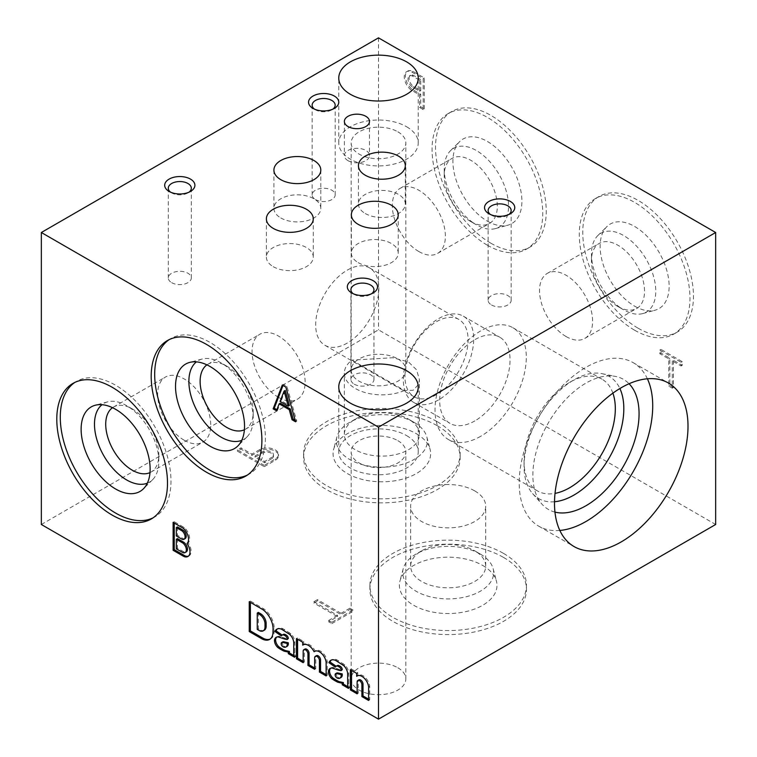 <?xml version="1.0" encoding="UTF-8"?>
<svg xmlns="http://www.w3.org/2000/svg" width="757" height="757" viewBox="0 0 757 757"><rect width="100%" height="100%" fill="white"/><g stroke="black" fill="none" stroke-linecap="round" stroke-linejoin="round"><path stroke-width="0.57" stroke-dasharray="3.79 2.84" d="M480.657 436.316A64.525 37.254 -60 0 1 448.39 439.514A64.525 37.254 -60 0 1 448.39 364.997A64.525 37.254 -60 0 1 512.924 327.743A64.525 37.254 -60 0 1 522.813 379.446A64.525 37.254 -60 0 1 480.657 436.316M612.896 393.148A64.525 37.254 120 0 0 601.947 379.143A64.525 37.254 120 0 0 569.69 382.342L569.69 382.342A64.525 37.254 120 0 0 524.062 461.373A64.525 37.254 120 0 0 537.423 490.914A64.525 37.254 120 0 0 555.023 493.384M474.866 420.901A49.744 28.719 -60 0 1 449.989 423.362A49.744 28.719 -60 0 1 449.989 365.924A49.744 28.719 -60 0 1 499.743 337.196A49.744 28.719 -60 0 1 507.36 377.062A49.744 28.719 -60 0 1 474.866 420.901M554.512 501.749A70.543 40.727 -60 0 1 532.625 493.611A70.543 40.727 -60 0 1 524.062 466.284A70.543 40.727 -60 0 1 573.938 379.882A70.543 40.727 -60 0 1 601.891 373.636A70.543 40.727 -60 0 1 619.879 388.521M554.957 512.101A75.094 43.357 -60 0 1 541.984 504.171A75.094 43.357 -60 0 1 548.418 422.747A75.094 43.357 -60 0 1 615.715 376.456A75.094 43.357 -60 0 1 629.076 383.733M264.259 466.653L275.539 460.142A11.289 6.52 0 0 0 278.5 455.742A11.289 6.52 0 0 0 272.028 449.847A11.289 6.52 0 0 0 260.039 450.718L251.892 455.383L241.019 449.119L237.452 451.172L264.259 466.653L264.259 465.356L275.539 458.846A11.289 6.52 0 0 0 278.5 454.446A11.289 6.52 0 0 0 272.028 448.551A11.289 6.52 0 0 0 260.039 449.412L251.892 454.086L241.019 447.813L237.452 449.876L264.259 465.356M397.832 667.759A27.337 15.783 180 0 1 405.837 678.925A27.337 15.783 180 0 1 378.5 694.708A27.337 15.783 180 0 1 351.163 678.925A27.337 15.783 180 0 1 368.034 664.343A27.337 15.783 180 0 1 397.832 667.759M397.832 358.903A27.337 15.783 180 0 1 405.837 370.069A27.337 15.783 180 0 1 378.5 385.852A27.337 15.783 180 0 1 351.163 370.069A27.337 15.783 180 0 1 368.034 355.487A27.337 15.783 180 0 1 397.832 358.903M437.224 425.708A78.274 45.193 180 0 1 460.152 457.663A78.274 45.193 180 0 1 381.869 502.856A78.274 45.193 180 0 1 303.595 457.663A78.274 45.193 180 0 1 351.92 415.905A78.274 45.193 180 0 1 437.224 425.708M503.528 557.426A78.274 45.193 180 0 1 526.456 589.381A78.274 45.193 180 0 1 448.182 634.574A78.274 45.193 180 0 1 369.899 589.381A78.274 45.193 180 0 1 418.224 547.623A78.274 45.193 180 0 1 503.528 557.426M41.342 524.497L378.5 329.834L715.658 524.497M331.812 623.607L353.046 611.344L349.866 609.508L341.057 614.589L317.429 600.954L313.862 603.017L337.49 616.652L328.623 621.771L331.812 623.607L331.812 622.311L353.046 610.047L353.046 611.344M404.465 390.489A37.538 21.669 180 0 1 365.129 392.571A37.538 21.669 180 0 1 344.34 373.182A37.538 21.669 180 0 1 351.901 360.143L404.465 390.489L413.237 390.233L418.64 384.282L419.406 379.607L416.558 369.813L408.411 361.903L392.637 357.739L351.901 360.143M272.028 458.496A6.794 3.927 0 0 0 273.485 456.064A6.794 3.927 0 0 0 269.293 452.44A6.794 3.927 0 0 0 261.894 453.282L255.071 457.228L264.647 462.754L272.028 458.496L272.028 457.19A6.794 3.927 0 0 0 273.485 454.768A6.794 3.927 0 0 0 269.293 451.144A6.794 3.927 0 0 0 261.894 451.986L255.071 455.932L264.647 461.458L272.028 457.19M255.071 455.932L255.071 457.228M264.647 461.458L264.647 462.754M237.452 449.876L237.452 451.172M241.019 447.813L241.019 449.119M251.892 454.086L251.892 455.383M260.039 449.412L260.039 450.718M275.539 458.846L275.539 460.142M177.45 526.929L177.45 535.294L183.449 538.757A5.242 3.028 -120 0 0 185.124 538.615M177.45 538.596L177.45 548.182L184.216 552.061A5.942 3.435 -120 0 0 186.231 551.929M188.455 556.13A10.049 5.801 -120 0 0 189.042 555.865A10.049 5.801 -120 0 0 188.152 542.873A10.172 5.876 -120 0 0 184.367 527.591L174.242 521.743L174.242 523.04M183.449 538.757L182.333 539.4M177.45 535.294L176.324 535.937M184.216 552.061L183.09 552.714M177.45 548.182L176.324 548.834M188.152 542.873L187.026 543.526M174.242 521.743L173.116 522.387M184.367 527.591L183.241 528.235M285.238 390.442L281.178 400.765L289.382 405.506M295.183 420.258L296.744 421.157L286.979 386.43L283.421 384.376L283.014 385.436M276.882 409.698L277.601 410.105L280.26 403.178M281.178 400.765L280.052 401.418M296.744 421.157L295.618 421.81M277.601 410.105L276.475 410.758M283.421 384.376L282.304 385.029M286.979 386.43L285.862 387.082M672.292 360.9L672.292 388.18L668.724 386.117L668.724 358.837L659.858 353.718L659.858 350.046L681.101 362.31L681.101 365.981L672.292 360.9L673.418 360.247L673.418 387.527L669.85 385.464L669.85 358.193L660.984 353.074L660.984 349.393L682.218 361.657L682.218 365.338L673.418 360.247M681.101 365.981L682.218 365.338M681.101 362.31L682.218 361.657M659.858 350.046L660.984 349.393M659.858 353.718L660.984 353.074M668.724 358.837L669.85 358.193M668.724 386.117L669.85 385.464M672.292 388.18L673.418 387.527M419.605 80.214L419.605 91.266L412.783 87.329A6.794 3.927 60 0 1 408.354 81.34A6.794 3.927 60 0 1 409.395 75.899A6.794 3.927 60 0 1 412.224 75.946L419.605 80.214L420.731 79.561L420.731 90.622L413.909 86.677A6.794 3.927 60 0 1 409.471 80.696A6.794 3.927 60 0 1 410.512 75.255A6.794 3.927 60 0 1 413.35 75.303L420.731 79.561M423.172 109.547L419.605 107.494L419.605 94.947L411.486 90.225A11.289 6.52 60 0 1 404.74 80.27A11.289 6.52 60 0 1 406.613 71.716A11.289 6.52 60 0 1 411.893 72.085L423.172 78.596L423.172 109.547L424.298 108.904L420.731 106.841L420.731 94.294L412.612 89.572A11.289 6.52 60 0 1 405.866 79.617A11.289 6.52 60 0 1 407.73 71.073A11.289 6.52 60 0 1 413.019 71.432L424.298 77.943L424.298 108.904M419.605 91.266L420.731 90.622M412.224 75.946L413.35 75.303M423.172 78.596L424.298 77.943M411.893 72.085L413.019 71.432M411.486 90.225L412.612 89.572M419.605 94.947L420.731 94.294M419.605 107.494L420.731 106.841M258.374 612.422L258.374 628.736L260.938 630.221A8.743 5.044 -120 0 0 264.335 630.184M270.164 639.059A16.294 9.406 -120 0 0 270.751 638.766A16.294 9.406 -120 0 0 274.11 631.84L274.166 628.84A16.294 9.406 -120 0 0 263.928 608.94L250.378 601.058L250.378 602.364M260.938 630.221L259.812 630.865M258.374 628.736L257.248 629.389M274.166 628.84L273.04 629.493M263.928 608.94L262.802 609.593M274.11 631.84L272.984 632.483M250.378 601.058L249.252 601.711M282.815 641.851A2.545 1.467 -120 0 0 282.304 642.778L282.304 643.1A2.385 1.372 -120 0 0 284.206 646.128L284.755 646.44A6.359 3.671 -120 0 0 287.064 646.355M294.076 655.676L295.694 656.612A9.538 5.507 -120 0 1 294.852 652.506L294.852 642.551A7.949 4.589 -120 0 0 290.849 633.789L282.9 628.688A11.289 6.52 -120 0 0 277.989 628.509A11.289 6.52 -120 0 0 277.45 628.887M282.153 635.085L281.377 635.984M283.232 634.461A4.608 2.659 -120 0 0 282.503 635.331M276.135 637.318L277.251 636.675A8.261 4.769 -120 0 1 280.308 636.571L285.219 638.217A27.754 16.02 -120 0 0 288.303 638.851M277.251 636.675A8.261 4.769 -120 0 0 276.731 637.063M284.755 646.44L283.629 647.093M284.206 646.128L283.08 646.781M282.304 642.778L281.178 643.431M289.496 632.663L288.37 633.316M290.849 633.789L289.732 634.442M294.852 642.551L293.725 643.195M294.852 652.506L293.725 653.149M295.694 656.612L294.568 657.256M280.308 636.571L279.182 637.224M285.219 638.217L284.093 638.861M282.9 628.688L281.774 629.341M284.679 629.597L283.553 630.25M326.144 674.648L327.27 675.301L327.251 661.618A9.538 5.507 -120 0 0 322.794 652.884A9.538 5.507 -120 0 0 315.981 650.613L315.215 651.086A10.494 6.056 -120 0 0 304.276 644.207A10.494 6.056 -120 0 0 303.831 644.51L303.831 641.576L297.586 637.962L297.586 639.258M303.178 661.391L304.305 662.034L304.305 650.168L303.178 650.821M304.976 649.061A3.407 1.968 -120 0 0 304.305 650.168M314.666 668.015L315.783 668.668L315.783 656.802L314.666 657.454M316.464 655.657A3.407 1.968 -120 0 0 315.783 656.802M327.251 661.618L326.125 662.271M315.981 650.613L314.865 651.266M327.27 675.301L326.144 675.944M315.783 668.668L314.666 669.32M304.305 662.034L303.178 662.687M297.586 637.962L296.46 638.615M303.831 641.576L302.705 642.22M336.761 673.001A2.545 1.467 -120 0 0 336.25 673.919L336.25 674.241A2.385 1.372 -120 0 0 338.152 677.278L338.691 677.591A6.359 3.671 -120 0 0 341.01 677.506M348.021 686.826L349.639 687.753A9.538 5.507 -120 0 1 348.797 683.647L348.797 673.692A7.949 4.589 -120 0 0 344.795 664.939L336.846 659.83A11.289 6.52 -120 0 0 331.935 659.659A11.289 6.52 -120 0 0 331.396 660.028M336.099 666.236L335.323 667.125M337.177 665.611A4.608 2.659 -120 0 0 336.449 666.482M330.08 668.469L331.197 667.816A8.261 4.769 -120 0 1 334.253 667.721L339.164 669.358A27.754 16.02 -120 0 0 342.249 670.002M331.197 667.816A8.261 4.769 -120 0 0 330.677 668.213M338.691 677.591L337.575 678.234M338.152 677.278L337.026 677.922M336.25 673.919L335.124 674.572M343.441 663.813L342.315 664.457M344.795 664.939L343.669 665.583M348.797 673.692L347.671 674.345M348.797 683.647L347.671 684.3M349.639 687.753L348.513 688.406M334.253 667.721L333.127 668.365M339.164 669.358L338.038 670.011M336.846 659.83L335.72 660.483M338.625 660.747L337.499 661.391M368.612 699.165L369.728 699.809L369.728 686.154A9.538 5.507 -120 0 0 365.148 677.326A9.538 5.507 -120 0 0 358.307 675.272A9.538 5.507 -120 0 0 357.777 675.651L357.777 672.718L351.532 669.112L351.532 670.409M357.124 692.532L358.25 693.185L358.25 681.376L357.124 682.019M358.941 679.824A3.369 1.949 -120 0 0 358.25 681.376M369.728 699.809L368.612 700.462M358.25 693.185L357.124 693.828M351.532 669.112L350.406 669.756M357.777 672.718L356.651 673.37M369.728 686.154L368.612 686.798M397.832 440.659A27.337 15.783 180 0 1 405.837 451.815A27.337 15.783 180 0 1 378.5 467.599A27.337 15.783 180 0 1 351.163 451.815A27.337 15.783 180 0 1 368.034 437.234A27.337 15.783 180 0 1 397.832 440.659M406.594 435.597A39.733 22.937 180 0 1 418.233 451.815A39.733 22.937 180 0 1 378.5 474.762A39.733 22.937 180 0 1 338.767 451.815A39.733 22.937 180 0 1 363.294 430.629A39.733 22.937 180 0 1 406.594 435.597M397.832 131.803A27.337 15.783 180 0 1 405.837 142.969A27.337 15.783 180 0 1 378.5 158.752A27.337 15.783 180 0 1 351.163 142.969A27.337 15.783 180 0 1 368.034 128.387A27.337 15.783 180 0 1 397.832 131.803M406.594 126.741A39.733 22.937 180 0 1 418.233 142.969A39.733 22.937 180 0 1 378.5 165.906A39.733 22.937 180 0 1 338.767 142.969A39.733 22.937 180 0 1 363.294 121.773A39.733 22.937 180 0 1 406.594 126.741M490.413 214.486A11.516 6.652 0 0 0 491.511 215.215L488.975 213.758L491.511 215.215A11.516 6.652 0 0 0 507.796 215.215A11.516 6.652 0 0 0 508.893 214.486M491.511 304.967A11.516 6.652 0 0 0 504.058 306.415A11.516 6.652 0 0 0 511.164 300.274A11.516 6.652 0 0 0 499.648 293.621A11.516 6.652 0 0 0 488.133 300.274A11.516 6.652 0 0 0 491.511 304.967M314.42 109.112A11.516 6.652 0 0 0 315.518 109.841L312.982 108.383L315.518 109.841A11.516 6.652 0 0 0 331.803 109.841A11.516 6.652 0 0 0 332.891 109.112M315.518 199.593A11.516 6.652 0 0 0 328.065 201.04A11.516 6.652 0 0 0 335.171 194.899A11.516 6.652 0 0 0 323.655 188.247A11.516 6.652 0 0 0 312.139 194.899A11.516 6.652 0 0 0 315.518 199.593M170.562 192.164A11.516 6.652 0 0 0 171.659 192.893L169.123 191.436L171.659 192.893A11.516 6.652 0 0 0 187.944 192.893A11.516 6.652 0 0 0 189.042 192.164M171.659 282.654A11.516 6.652 0 0 0 184.206 284.093A11.516 6.652 0 0 0 191.313 277.951A11.516 6.652 0 0 0 179.806 271.299A11.516 6.652 0 0 0 168.291 277.951A11.516 6.652 0 0 0 171.659 282.654M353.188 293.707A11.516 6.652 -0 0 0 354.285 294.445L351.75 292.978L354.285 294.445A11.516 6.652 -0 0 0 370.57 294.445A11.516 6.652 -0 0 0 371.668 293.707M354.285 384.196A11.516 6.652 -0 0 0 366.833 385.635A11.516 6.652 -0 0 0 373.949 379.494A11.516 6.652 -0 0 0 362.433 372.851A11.516 6.652 -0 0 0 350.917 379.494A11.516 6.652 -0 0 0 354.285 384.196M348.04 160.683A12.557 7.248 0 0 0 361.723 162.253A12.557 7.248 0 0 0 369.482 155.554A12.557 7.248 0 0 0 356.925 148.306A12.557 7.248 0 0 0 344.369 155.554A12.557 7.248 0 0 0 348.04 160.683M280.781 217.94A23.439 13.531 0 0 0 306.33 220.874A23.439 13.531 0 0 0 320.798 208.374A23.439 13.531 0 0 0 297.359 194.833A23.439 13.531 0 0 0 273.911 208.374A23.439 13.531 0 0 0 280.781 217.94M358.212 262.641A23.439 13.531 0 0 0 383.761 265.584A23.439 13.531 0 0 0 398.239 253.075A23.439 13.531 0 0 0 374.791 239.543A23.439 13.531 0 0 0 351.352 253.075A23.439 13.531 0 0 0 358.212 262.641M273.249 266.672A23.439 13.531 0 0 0 298.797 269.606A23.439 13.531 0 0 0 313.275 257.096A23.439 13.531 0 0 0 289.827 243.565A23.439 13.531 0 0 0 266.388 257.096A23.439 13.531 0 0 0 273.249 266.672M365.29 213.531A23.439 13.531 0 0 0 390.839 216.464A23.439 13.531 0 0 0 405.317 203.955A23.439 13.531 0 0 0 381.869 190.423A23.439 13.531 0 0 0 358.43 203.955A23.439 13.531 0 0 0 365.29 213.531M347.255 343.072A44.663 25.785 -60 0 1 324.923 345.287A44.663 25.785 -60 0 1 324.923 293.716A44.663 25.785 -60 0 1 369.586 267.931A44.663 25.785 -60 0 1 376.437 303.718A44.663 25.785 -60 0 1 347.255 343.072M436.524 394.605A44.663 25.785 -60 0 1 414.193 396.819A44.663 25.785 -60 0 1 414.193 345.249A44.663 25.785 -60 0 1 458.856 319.463A44.663 25.785 -60 0 1 465.697 355.251A44.663 25.785 -60 0 1 436.524 394.605M438.511 399.914A49.744 28.719 -60 0 1 413.644 402.374A49.744 28.719 -60 0 1 413.644 344.937A49.744 28.719 -60 0 1 463.388 316.208A49.744 28.719 -60 0 1 471.015 356.074A49.744 28.719 -60 0 1 438.511 399.914M353.046 610.047L349.866 608.212L349.866 609.508M349.866 608.212L341.057 613.293L341.057 614.589M341.057 613.293L317.429 599.658L317.429 600.954M317.429 599.658L313.862 601.711L313.862 603.017M313.862 601.711L337.49 615.356L337.49 616.652M337.49 615.356L328.623 620.475L328.623 621.771M328.623 620.475L331.812 622.311M490.886 243.215A78.274 45.193 -120 0 0 530.023 247.094A78.274 45.193 -120 0 0 530.023 156.708A78.274 45.193 -120 0 0 451.749 111.516A78.274 45.193 -120 0 0 439.751 174.233A78.274 45.193 -120 0 0 490.886 243.215M638.113 328.216A78.274 45.193 -120 0 0 677.25 332.086A78.274 45.193 -120 0 0 677.25 241.701A78.274 45.193 -120 0 0 598.976 196.508A78.274 45.193 -120 0 0 586.978 259.235A78.274 45.193 -120 0 0 638.113 328.216M378.5 37.85L378.5 329.834M559.83 530.449A94.407 54.504 -60 0 1 538.757 526.181A94.407 54.504 -60 0 1 538.757 417.173A94.407 54.504 -60 0 1 633.164 362.66A94.407 54.504 -60 0 1 647.386 378.774M437.224 421.687A78.274 45.193 180 0 1 460.152 453.642A78.274 45.193 180 0 1 381.869 498.835A78.274 45.193 180 0 1 303.595 453.642A78.274 45.193 180 0 1 351.92 411.884A78.274 45.193 180 0 1 437.224 421.687M416.378 433.723A48.798 28.17 180 0 1 430.108 449.403A48.798 28.17 180 0 1 381.869 481.812A48.798 28.17 180 0 1 333.629 449.403A48.798 28.17 180 0 1 366.653 426.872A48.798 28.17 180 0 1 416.378 433.723M414.032 422.349L414.032 422.349A45.486 26.258 180 0 1 426.834 436.978A45.486 26.258 180 0 1 381.869 467.183A45.486 26.258 180 0 1 336.903 436.978A45.486 26.258 180 0 1 349.706 422.349A45.486 26.258 180 0 1 414.032 422.349L408.411 419.104A37.538 21.669 180 0 1 419.406 434.433A37.538 21.669 180 0 1 381.869 456.102A37.538 21.669 180 0 1 344.34 434.433A37.538 21.669 180 0 1 355.336 419.104A37.538 21.669 180 0 1 408.411 419.104L414.032 422.349M503.528 553.405A78.274 45.193 180 0 1 526.456 585.36A78.274 45.193 180 0 1 448.182 630.553A78.274 45.193 180 0 1 369.899 585.36A78.274 45.193 180 0 1 418.224 543.602A78.274 45.193 180 0 1 503.528 553.405M482.682 565.441A48.798 28.17 180 0 1 496.422 581.121A48.798 28.17 180 0 1 448.182 613.53A48.798 28.17 180 0 1 399.942 581.121A48.798 28.17 180 0 1 432.957 558.59A48.798 28.17 180 0 1 482.682 565.441M480.345 554.067L480.345 554.067A45.486 26.258 180 0 1 493.148 568.696A45.486 26.258 180 0 1 448.182 598.901A45.486 26.258 180 0 1 403.216 568.696A45.486 26.258 180 0 1 416.019 554.067A45.486 26.258 180 0 1 480.345 554.067L474.715 550.822A37.538 21.669 180 0 1 474.724 550.822A37.538 21.669 180 0 1 485.71 566.151A37.538 21.669 180 0 1 448.182 587.82A37.538 21.669 180 0 1 410.644 566.151A37.538 21.669 180 0 1 421.64 550.822A37.538 21.669 180 0 1 474.715 550.822L480.345 554.067M474.715 490.877A37.538 21.669 180 0 1 485.71 506.196A37.538 21.669 180 0 1 448.182 527.866A37.538 21.669 180 0 1 410.644 506.196A37.538 21.669 180 0 1 433.818 486.174A37.538 21.669 180 0 1 474.715 490.877M152.99 517.892A78.274 45.193 -120 0 0 154.769 516.946A78.274 45.193 -120 0 0 154.769 426.56A78.274 45.193 -120 0 0 76.495 381.367A78.274 45.193 -120 0 0 74.792 382.446M147.331 483.174A45.486 26.258 -120 0 0 152.545 479.768A45.486 26.258 -120 0 0 158.809 461.373A45.486 26.258 -120 0 0 126.646 405.667A45.486 26.258 -120 0 0 107.579 401.882A45.486 26.258 -120 0 0 102.025 404.692M149.99 472.595A37.538 21.669 -120 0 0 151.031 472.065A37.538 21.669 -120 0 0 158.809 454.881A37.538 21.669 -120 0 0 132.267 408.912A37.538 21.669 -120 0 0 113.503 407.048A37.538 21.669 -120 0 0 112.509 407.682M184.188 440.224A37.538 21.669 -120 0 0 202.952 442.088A37.538 21.669 -120 0 0 202.952 398.75A37.538 21.669 -120 0 0 165.414 377.071A37.538 21.669 -120 0 0 159.661 407.152A37.538 21.669 -120 0 0 184.188 440.224M247.388 475.065A78.274 45.193 -120 0 0 249.176 474.128A78.274 45.193 -120 0 0 249.176 383.742A78.274 45.193 -120 0 0 170.893 338.549A78.274 45.193 -120 0 0 169.19 339.619M241.738 440.356A45.486 26.258 -120 0 0 246.952 436.94A45.486 26.258 -120 0 0 253.207 418.545A45.486 26.258 -120 0 0 221.044 362.84A45.486 26.258 -120 0 0 201.987 359.064A45.486 26.258 -120 0 0 196.423 361.865M244.397 429.777A37.538 21.669 -120 0 0 245.438 429.238A37.538 21.669 -120 0 0 253.207 412.054A37.538 21.669 -120 0 0 226.665 366.085A37.538 21.669 -120 0 0 207.901 364.231A37.538 21.669 -120 0 0 206.916 364.855M278.585 397.397A37.538 21.669 -120 0 0 297.359 399.261A37.538 21.669 -120 0 0 297.359 355.922A37.538 21.669 -120 0 0 259.821 334.253A37.538 21.669 -120 0 0 254.068 364.325A37.538 21.669 -120 0 0 278.585 397.397M418.848 251.542A37.538 21.669 -120 0 0 437.612 253.396A37.538 21.669 -120 0 0 437.612 210.058A37.538 21.669 -120 0 0 400.084 188.389A37.538 21.669 -120 0 0 394.331 218.461A37.538 21.669 -120 0 0 418.848 251.542M470.769 221.564A37.538 21.669 -120 0 0 489.533 223.419A37.538 21.669 -120 0 0 489.533 180.081A37.538 21.669 -120 0 0 452.005 158.412A37.538 21.669 -120 0 0 444.227 175.596A37.538 21.669 -120 0 0 470.769 221.564L476.39 224.81A45.486 26.258 -120 0 0 495.457 228.586A45.486 26.258 -120 0 0 499.128 174.545A45.486 26.258 -120 0 0 450.491 150.7A45.486 26.258 -120 0 0 444.227 169.104A45.486 26.258 -120 0 0 476.39 224.81L470.769 221.564M487.404 221.148A48.798 28.17 -120 0 0 507.852 225.208A48.798 28.17 -120 0 0 511.798 167.231A48.798 28.17 -120 0 0 459.613 141.654A48.798 28.17 -120 0 0 456.613 181.51A48.798 28.17 -120 0 0 487.404 221.148M487.404 245.23A78.274 45.193 -120 0 0 526.541 249.1A78.274 45.193 -120 0 0 526.541 158.715A78.274 45.193 -120 0 0 448.267 113.522A78.274 45.193 -120 0 0 436.269 176.249A78.274 45.193 -120 0 0 487.404 245.23M566.075 336.534A37.538 21.669 -120 0 0 584.839 338.398A37.538 21.669 -120 0 0 584.839 295.06A37.538 21.669 -120 0 0 547.302 273.391A37.538 21.669 -120 0 0 541.548 303.462A37.538 21.669 -120 0 0 566.075 336.534M617.996 306.566A37.538 21.669 -120 0 0 636.76 308.421A37.538 21.669 -120 0 0 636.76 265.082A37.538 21.669 -120 0 0 599.222 243.413A37.538 21.669 -120 0 0 591.454 260.597A37.538 21.669 -120 0 0 617.996 306.566L623.617 309.812A45.486 26.258 -120 0 0 642.674 313.587A45.486 26.258 -120 0 0 646.355 259.537A45.486 26.258 -120 0 0 597.708 235.701A45.486 26.258 -120 0 0 591.454 254.106A45.486 26.258 -120 0 0 623.617 309.812L617.996 306.566M634.631 306.15A48.798 28.17 -120 0 0 655.079 310.209A48.798 28.17 -120 0 0 659.025 252.223A48.798 28.17 -120 0 0 606.84 226.655A48.798 28.17 -120 0 0 603.84 266.511A48.798 28.17 -120 0 0 634.631 306.15M634.631 330.222A78.274 45.193 -120 0 0 673.768 334.102A78.274 45.193 -120 0 0 673.768 243.716A78.274 45.193 -120 0 0 595.485 198.523A78.274 45.193 -120 0 0 583.486 261.25A78.274 45.193 -120 0 0 634.631 330.222M261.894 451.986L261.894 453.282M412.783 87.329L413.909 86.677M282.304 643.1L281.178 643.753M336.25 674.241L335.124 674.894M448.39 439.514L537.423 490.914M512.924 327.743L601.947 379.143M532.625 493.611L541.984 504.171M601.891 373.636L615.715 376.456M273.485 456.064L273.485 454.768M278.5 455.742L278.5 454.446M187.916 556.509L189.042 555.865M410.512 75.255L409.395 75.899M407.73 71.073L406.613 71.716M269.624 639.419L270.751 638.766M276.863 629.162L277.989 628.509M303.16 644.85L304.276 644.207M330.809 660.303L331.935 659.659M357.181 675.925L358.307 675.272M405.837 678.925L405.837 451.815M351.163 678.925L351.163 451.815M418.233 451.815L418.233 386.931M338.767 451.815L338.767 386.931M405.837 370.069L405.837 142.969M351.163 370.069L351.163 142.969M418.233 142.969L418.233 78.075M338.767 142.969L338.767 78.075M507.796 215.215L510.332 213.758M488.133 210.512L488.133 300.274M511.164 210.512L511.164 300.274M331.803 109.841L334.329 108.383M312.139 105.147L312.139 194.899M335.171 105.147L335.171 194.899M187.944 192.893L190.48 191.436M168.291 188.2L168.291 277.951M191.313 188.2L191.313 277.951M370.57 294.445L373.106 292.978M350.917 289.742L350.917 379.494M373.949 289.742L373.949 379.494M344.369 121.423L344.369 155.554M369.482 121.423L369.482 155.554M273.911 170.088L273.911 208.374M320.798 170.088L320.798 208.374M351.352 214.789L351.352 253.075M398.239 214.789L398.239 253.075M266.388 218.811L266.388 257.096M313.275 218.811L313.275 257.096M358.43 165.669L358.43 203.955M405.317 165.669L405.317 203.955M324.923 345.287L414.193 396.819M369.586 267.931L458.856 319.463M413.644 402.374L449.989 423.362M463.388 316.208L499.743 337.196M524.062 461.373L524.062 466.284M569.69 382.342L573.938 379.882M538.757 526.181L574.052 546.554M633.164 362.66L668.459 383.042M460.152 457.663L460.152 453.642M303.595 457.663L303.595 453.642M336.903 436.978L333.629 449.403M426.834 436.978L430.108 449.403M355.336 419.104L349.706 422.349M419.406 434.433L419.406 379.607M344.34 434.433L344.34 373.182M526.456 589.381L526.456 585.36M369.899 589.381L369.899 585.36M403.216 568.696L399.942 581.121M493.148 568.696L496.422 581.121M421.64 550.822L416.019 554.067M485.71 566.151L485.71 506.196M410.644 566.151L410.644 506.196M151.286 518.961L154.769 516.946M73.003 383.383L76.495 381.367M107.579 401.882L95.174 405.269M152.545 479.768L143.414 488.823M132.267 408.912L126.646 405.667M158.809 454.881L158.809 461.373M151.031 472.065L202.952 442.088M113.503 407.048L165.414 377.071M245.684 476.134L249.176 474.128M167.411 340.555L170.893 338.549M201.987 359.064L189.581 362.442M246.952 436.94L237.821 445.996M226.665 366.085L221.044 362.84M253.207 412.054L253.207 418.545M245.438 429.238L297.359 399.261M207.901 364.231L259.821 334.253M437.612 253.396L489.533 223.419M400.084 188.389L452.005 158.412M444.227 175.596L444.227 169.104M495.457 228.586L507.852 225.208M450.491 150.7L459.613 141.654M526.541 249.1L530.023 247.094M448.267 113.522L451.749 111.516M584.839 338.398L636.76 308.421M547.302 273.391L599.222 243.413M591.454 260.597L591.454 254.106M642.674 313.587L655.079 310.209M597.708 235.701L606.84 226.655M673.768 334.102L677.25 332.086M595.485 198.523L598.976 196.508"/><path stroke-width="1.14" d="M555.023 493.384A64.525 37.254 120 0 0 569.69 487.716A64.525 37.254 120 0 0 612.896 393.148M619.879 388.521A70.543 40.727 -60 0 1 573.938 495.078A70.543 40.727 -60 0 1 554.512 501.749M629.076 383.733A75.094 43.357 -60 0 1 633.221 445.107A75.094 43.357 -60 0 1 585.965 505.742A75.094 43.357 -60 0 1 554.957 512.101M378.5 719.15L715.658 524.497L715.658 232.503L378.5 37.85L41.342 232.503L41.342 524.497L378.5 719.15L378.5 427.166L41.342 232.503M184.008 539.258L185.124 538.615A5.242 3.028 -120 0 0 186.042 534.83A5.242 3.028 -120 0 0 183.156 530.231L177.45 526.929L176.324 527.582L176.324 535.937L182.333 539.4A5.242 3.028 -120 0 0 184.008 539.258A5.242 3.028 -120 0 0 184.916 535.473A5.242 3.028 -120 0 0 182.03 530.875L176.324 527.582M185.105 552.582L186.231 551.929A5.942 3.435 -120 0 0 187.244 547.557A5.942 3.435 -120 0 0 183.875 542.334L177.45 538.596L176.324 539.249L176.324 548.834L183.09 552.714A5.942 3.435 -120 0 0 185.105 552.582A5.942 3.435 -120 0 0 186.127 548.21A5.942 3.435 -120 0 0 182.749 542.987L176.324 539.249M174.242 523.04L174.242 549.639L185.011 555.856A10.049 5.801 -120 0 0 188.455 556.13M183.156 530.231L182.03 530.875M183.875 542.334L182.749 542.987M185.011 555.856L183.885 556.499A10.049 5.801 -120 0 0 187.916 556.509A10.049 5.801 -120 0 0 187.026 543.526A10.172 5.876 -120 0 0 183.241 528.235L173.116 522.387L173.116 550.282L183.885 556.499M174.242 549.639L173.116 550.282M288.256 406.149L289.382 405.506L285.238 390.442L284.121 391.085L280.052 401.418L288.256 406.149L284.121 391.085M283.014 385.436L274.261 408.184L276.882 409.698M274.261 408.184L273.135 408.837L276.475 410.758L279.144 403.831L280.26 403.178L290.338 408.998L293.186 419.104L295.183 420.258M293.186 419.104L292.06 419.757L295.618 421.81L285.862 387.082L282.304 385.029L273.135 408.837M290.338 408.998L289.221 409.641L292.06 419.757M279.144 403.831L289.221 409.641M263.218 630.827L264.335 630.184A8.743 5.044 -120 0 0 266.152 626.067L266.123 624.014A7.949 4.589 -120 0 0 261.118 614.041L258.374 612.422L257.248 613.075L257.248 629.389L259.812 630.865A8.743 5.044 -120 0 0 263.218 630.827A8.743 5.044 -120 0 0 265.026 626.72L264.997 624.667A7.949 4.589 -120 0 0 260.001 614.693L257.248 613.075M250.378 602.364L250.378 630.903L262.793 638.066A16.294 9.406 -120 0 0 270.164 639.059M261.118 614.041L260.001 614.693M266.123 624.014L264.997 624.667M273.04 629.493A16.294 9.406 -120 0 0 262.802 609.593L249.252 601.711L249.252 631.556L261.667 638.719A16.294 9.406 -120 0 0 269.624 639.419A16.294 9.406 -120 0 0 272.984 632.483L273.04 629.493M262.793 638.066L261.667 638.719M250.378 630.903L249.252 631.556M285.947 647.008L287.064 646.355A6.359 3.671 -120 0 0 288.303 644.358L288.303 642.759L283.44 641.747A2.545 1.467 -120 0 0 282.815 641.851L281.699 642.504A2.545 1.467 -120 0 0 281.178 643.431L281.178 643.753A2.385 1.372 -120 0 0 283.08 646.781L283.629 647.093A6.359 3.671 -120 0 0 285.947 647.008A6.359 3.671 -120 0 0 287.187 645.011L287.187 643.412L282.314 642.39A2.545 1.467 -120 0 0 281.699 642.504M277.45 628.887A11.289 6.52 -120 0 0 276.106 630.874L282.153 635.085M276.731 637.063A8.261 4.769 -120 0 0 275.586 639.665L274.46 640.318A8.261 4.769 -120 0 1 276.135 637.318A8.261 4.769 -120 0 1 279.182 637.224L284.093 638.861A27.754 16.02 -120 0 0 287.187 639.504L288.303 638.492A2.706 1.561 -120 0 0 286.401 635.189L285.54 634.688A4.608 2.659 -120 0 0 283.232 634.461L282.115 635.114A4.608 2.659 -120 0 0 281.377 635.984L274.98 631.518L276.106 630.874M275.586 639.665L275.605 640.157A6.359 3.671 -120 0 0 278.623 646.554L279.191 647.055A47.682 27.526 -120 0 0 285.143 650.49L289.439 651.436L289.42 652.988L294.076 655.676M288.303 644.358L287.187 645.011M288.303 642.759L287.187 643.412M284.5 641.879L283.383 642.532M289.42 652.988L288.294 653.641L294.568 657.256A9.538 5.507 -120 0 1 293.725 653.149L293.725 643.195A7.949 4.589 -120 0 0 289.732 634.442L281.774 629.341A11.289 6.52 -120 0 0 276.863 629.162A11.289 6.52 -120 0 0 274.98 631.518M289.439 651.436L288.313 652.089L288.294 653.641M285.143 650.49L284.026 651.143L288.313 652.089M279.191 647.055L278.065 647.708A47.682 27.526 -120 0 0 284.026 651.143M278.623 646.554L277.497 647.207L278.065 647.708M274.46 640.318L274.479 640.801A6.359 3.671 -120 0 0 277.497 647.207M288.303 638.492L287.187 639.504M287.187 639.145A2.706 1.561 -120 0 0 285.275 635.833L284.414 635.341A4.608 2.659 -120 0 0 282.115 635.114M297.586 639.258L297.586 658.155L303.178 661.391M314.666 668.015L309.064 664.788L309.064 653.036A3.407 1.968 -120 0 0 307.456 649.828A3.407 1.968 -120 0 0 304.976 649.061L303.85 649.705A3.407 1.968 -120 0 0 303.178 650.821L303.178 662.687L296.46 658.808L297.586 658.155M326.144 674.648L320.552 671.421L320.552 659.584A3.407 1.968 -120 0 0 318.924 656.404A3.407 1.968 -120 0 0 316.464 655.657L315.338 656.3A3.407 1.968 -120 0 0 314.666 657.454L314.666 669.32L307.948 665.441L309.064 664.788M320.552 671.421L319.426 672.065L326.144 675.944L326.125 662.271A9.538 5.507 -120 0 0 321.668 653.528A9.538 5.507 -120 0 0 314.865 651.266L314.098 651.73A10.494 6.056 -120 0 0 303.16 644.85A10.494 6.056 -120 0 0 302.705 645.163L302.705 642.22L296.46 638.615L296.46 658.808M320.552 659.584L319.426 660.236L319.426 672.065M319.426 660.236A3.407 1.968 -120 0 0 317.808 657.057A3.407 1.968 -120 0 0 315.338 656.3M309.064 653.036L307.948 653.688L307.948 665.441M307.948 653.688A3.407 1.968 -120 0 0 306.33 650.481A3.407 1.968 -120 0 0 303.85 649.705M303.642 644.614L302.705 645.163M315.092 651.162L314.098 651.73M339.893 678.149L341.01 677.506A6.359 3.671 -120 0 0 342.249 675.509L342.249 673.91L337.385 672.888A2.545 1.467 -120 0 0 336.761 673.001L335.644 673.645A2.545 1.467 -120 0 0 335.124 674.572L335.124 674.894A2.385 1.372 -120 0 0 337.026 677.922L337.575 678.234A6.359 3.671 -120 0 0 339.893 678.149A6.359 3.671 -120 0 0 341.133 676.152L341.133 674.553L336.259 673.541A2.545 1.467 -120 0 0 335.644 673.645M331.396 660.028A11.289 6.52 -120 0 0 330.052 662.015L336.099 666.236M330.677 668.213A8.261 4.769 -120 0 0 329.532 670.816L328.406 671.459A8.261 4.769 -120 0 1 330.08 668.469A8.261 4.769 -120 0 1 333.127 668.365L338.038 670.011A27.754 16.02 -120 0 0 341.133 670.645L342.249 669.642A2.706 1.561 -120 0 0 340.338 666.33L339.486 665.838A4.608 2.659 -120 0 0 337.177 665.611L336.051 666.255A4.608 2.659 -120 0 0 335.323 667.125L328.926 662.668L330.052 662.015M329.532 670.816L329.55 671.298A6.359 3.671 -120 0 0 332.569 677.704L333.137 678.196A47.682 27.526 -120 0 0 339.089 681.641L343.385 682.587L343.366 684.129L348.021 686.826M342.249 675.509L341.133 676.152M342.249 673.91L341.133 674.553M338.445 673.02L337.329 673.673M343.366 684.129L342.24 684.782L348.513 688.406A9.538 5.507 -120 0 1 347.671 684.3L347.671 674.345A7.949 4.589 -120 0 0 343.669 665.583L335.72 660.483A11.289 6.52 -120 0 0 330.809 660.303A11.289 6.52 -120 0 0 328.926 662.668M343.385 682.587L342.259 683.23L342.24 684.782M339.089 681.641L337.963 682.284L342.259 683.23M333.137 678.196L332.011 678.849A47.682 27.526 -120 0 0 337.963 682.284M332.569 677.704L331.443 678.348L332.011 678.849M328.406 671.459L328.424 671.951A6.359 3.671 -120 0 0 331.443 678.348M342.249 669.642L341.133 670.645M341.133 670.286A2.706 1.561 -120 0 0 339.221 666.983L338.36 666.482A4.608 2.659 -120 0 0 336.051 666.255M351.532 670.409L351.532 689.305L357.124 692.532M368.612 699.165L363.01 695.929L363.01 684.129A3.369 1.949 -120 0 0 361.543 680.732A3.369 1.949 -120 0 0 358.941 679.824L357.824 680.477A3.369 1.949 -120 0 0 357.124 682.019L357.124 693.828L350.406 689.949L351.532 689.305M363.01 695.929L361.893 696.582L368.612 700.462L368.612 686.798A9.538 5.507 -120 0 0 364.032 677.979A9.538 5.507 -120 0 0 357.181 675.925A9.538 5.507 -120 0 0 356.651 676.304L356.651 673.37L350.406 669.756L350.406 689.949M363.01 684.129L361.893 684.773L361.893 696.582M361.893 684.773A3.369 1.949 -120 0 0 360.417 681.376A3.369 1.949 -120 0 0 357.824 680.477M357.777 675.66L356.651 676.304M406.594 370.712A39.733 22.937 180 0 1 418.233 386.931A39.733 22.937 180 0 1 378.5 409.878A39.733 22.937 180 0 1 338.767 386.931A39.733 22.937 180 0 1 363.294 365.735A39.733 22.937 180 0 1 406.594 370.712M406.594 61.856A39.733 22.937 180 0 1 418.233 78.075A39.733 22.937 180 0 1 378.5 101.022A39.733 22.937 180 0 1 338.767 78.075A39.733 22.937 180 0 1 363.294 56.889A39.733 22.937 180 0 1 406.594 61.856M488.975 213.758A15.102 8.715 0 0 0 510.332 213.758A15.102 8.715 0 0 0 510.332 201.428A15.102 8.715 0 0 0 488.975 201.428A15.102 8.715 0 0 0 488.975 213.758L488.975 213.758M508.893 214.486A11.516 6.652 0 0 0 511.164 210.512A11.516 6.652 0 0 0 499.648 203.87A11.516 6.652 0 0 0 488.133 210.512A11.516 6.652 0 0 0 490.413 214.486M312.982 108.383A15.102 8.715 0 0 0 334.329 108.383A15.102 8.715 0 0 0 334.329 96.054A15.102 8.715 0 0 0 312.982 96.054A15.102 8.715 0 0 0 312.982 108.383L312.982 108.383M332.891 109.112A11.516 6.652 0 0 0 335.171 105.147A11.516 6.652 0 0 0 323.655 98.495A11.516 6.652 0 0 0 312.139 105.147A11.516 6.652 0 0 0 314.42 109.112M169.123 191.436A15.102 8.715 0 0 0 190.48 191.436A15.102 8.715 0 0 0 190.48 179.106A15.102 8.715 0 0 0 169.123 179.106A15.102 8.715 0 0 0 169.123 191.436L169.123 191.436M189.042 192.164A11.516 6.652 0 0 0 191.313 188.2A11.516 6.652 0 0 0 179.806 181.548A11.516 6.652 0 0 0 168.291 188.2A11.516 6.652 0 0 0 170.562 192.164M351.75 292.978A15.102 8.715 -0 0 0 373.106 292.978A15.102 8.715 -0 0 0 373.106 280.648A15.102 8.715 -0 0 0 351.75 280.648A15.102 8.715 -0 0 0 351.75 292.978L351.75 292.978M371.668 293.707A11.516 6.652 -0 0 0 373.949 289.742A11.516 6.652 -0 0 0 362.433 283.09A11.516 6.652 -0 0 0 350.917 289.742A11.516 6.652 -0 0 0 353.188 293.707M348.04 126.551A12.557 7.248 0 0 0 361.723 128.122A12.557 7.248 0 0 0 369.482 121.423A12.557 7.248 0 0 0 356.925 114.175A12.557 7.248 0 0 0 344.369 121.423A12.557 7.248 0 0 0 348.04 126.551M280.781 179.655A23.439 13.531 0 0 0 306.33 182.588A23.439 13.531 0 0 0 320.798 170.088A23.439 13.531 0 0 0 297.359 156.548A23.439 13.531 0 0 0 273.911 170.088A23.439 13.531 0 0 0 280.781 179.655M358.212 224.365A23.439 13.531 0 0 0 383.761 227.299A23.439 13.531 0 0 0 398.239 214.789A23.439 13.531 0 0 0 374.791 201.258A23.439 13.531 0 0 0 351.352 214.789A23.439 13.531 0 0 0 358.212 224.365M273.249 228.387A23.439 13.531 0 0 0 298.797 231.32A23.439 13.531 0 0 0 313.275 218.811A23.439 13.531 0 0 0 289.827 205.279A23.439 13.531 0 0 0 266.388 218.811A23.439 13.531 0 0 0 273.249 228.387M365.29 175.245A23.439 13.531 0 0 0 390.839 178.179A23.439 13.531 0 0 0 405.317 165.669A23.439 13.531 0 0 0 381.869 152.138A23.439 13.531 0 0 0 358.43 165.669A23.439 13.531 0 0 0 365.29 175.245M112.15 515.082A78.274 45.193 -120 0 0 151.286 518.961A78.274 45.193 -120 0 0 151.286 428.576A78.274 45.193 -120 0 0 73.003 383.383A78.274 45.193 -120 0 0 61.005 446.11A78.274 45.193 -120 0 0 112.15 515.082M206.547 472.264A78.274 45.193 -120 0 0 245.684 476.134A78.274 45.193 -120 0 0 245.684 385.748A78.274 45.193 -120 0 0 167.411 340.555A78.274 45.193 -120 0 0 155.412 403.282A78.274 45.193 -120 0 0 206.547 472.264M378.5 427.166L715.658 232.503M621.251 541.88A94.407 54.504 -60 0 1 574.052 546.554A94.407 54.504 -60 0 1 574.052 437.546A94.407 54.504 -60 0 1 668.459 383.042A94.407 54.504 -60 0 1 682.928 458.685A94.407 54.504 -60 0 1 621.251 541.88M647.386 378.774A94.407 54.504 -60 0 1 585.965 521.507A94.407 54.504 -60 0 1 559.83 530.449M74.792 382.446A78.274 45.193 -120 0 0 64.979 445.684A78.274 45.193 -120 0 0 115.632 513.076A78.274 45.193 -120 0 0 152.99 517.892M115.632 489.003A48.798 28.17 -120 0 0 143.414 488.823A48.798 28.17 -120 0 0 140.026 435.076A48.798 28.17 -120 0 0 95.174 405.269A48.798 28.17 -120 0 0 82.854 442.665A48.798 28.17 -120 0 0 115.632 489.003M102.025 404.692A45.486 26.258 -120 0 0 97.492 441.653A45.486 26.258 -120 0 0 126.646 479.938A45.486 26.258 -120 0 0 147.331 483.174M112.509 407.682A37.538 21.669 -120 0 0 108.024 438.048A37.538 21.669 -120 0 0 132.267 470.201A37.538 21.669 -120 0 0 149.99 472.595M169.19 339.619A78.274 45.193 -120 0 0 159.377 402.856A78.274 45.193 -120 0 0 210.03 470.248A78.274 45.193 -120 0 0 247.388 475.065M210.03 446.176A48.798 28.17 -120 0 0 237.821 445.996A48.798 28.17 -120 0 0 234.433 392.249A48.798 28.17 -120 0 0 189.581 362.442A48.798 28.17 -120 0 0 177.252 399.838A48.798 28.17 -120 0 0 210.03 446.176M196.423 361.865A45.486 26.258 -120 0 0 191.89 398.825A45.486 26.258 -120 0 0 221.044 437.111A45.486 26.258 -120 0 0 241.738 440.356M206.916 364.855A37.538 21.669 -120 0 0 202.431 395.23A37.538 21.669 -120 0 0 226.665 427.374A37.538 21.669 -120 0 0 244.397 429.777M266.152 626.067L265.026 626.72M283.44 641.747L282.314 642.39M286.08 650.689L284.963 651.342M275.605 640.157L274.479 640.801M286.401 635.189L285.275 635.833M285.54 634.688L284.414 635.341M337.385 672.888L336.259 673.541M340.025 681.839L338.909 682.483M329.55 671.298L328.424 671.951M340.338 666.33L339.221 666.983M339.486 665.838L338.36 666.482"/></g></svg>
